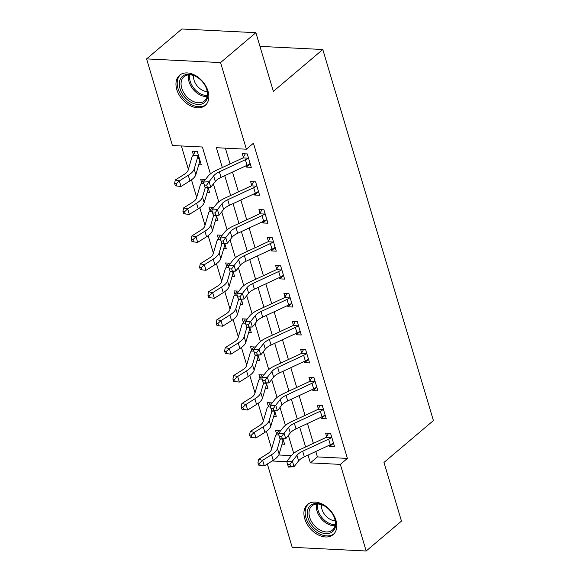 <?xml version="1.0" encoding="UTF-8"?>
<svg xmlns="http://www.w3.org/2000/svg" width="580" height="580" viewBox="0 0 580 580"><rect width="100%" height="100%" fill="white"/><g stroke="black" fill="none" stroke-linecap="round" stroke-linejoin="round"><path stroke-width="0.87" d="M208.002 91.132A19.793 13.536 49.7 0 1 205.189 105.459A19.793 13.536 49.7 0 1 189.479 105.277A19.793 13.536 49.7 0 1 176.806 89.581A19.793 13.536 49.7 0 1 179.619 75.255A19.793 13.536 49.7 0 1 195.329 75.436A19.793 13.536 49.7 0 1 208.002 91.132M335.943 520.318A19.793 13.536 49.7 0 1 333.137 534.637A19.793 13.536 49.7 0 1 317.419 534.463A19.793 13.536 49.7 0 1 304.754 518.759A19.793 13.536 49.7 0 1 307.56 504.433A19.793 13.536 49.7 0 1 323.27 504.614A19.793 13.536 49.7 0 1 335.943 520.318M210.417 173.913L202.398 147.008L172.405 145.515L146.588 58.899L181.895 29L255.874 32.69L273.368 91.364L322.799 49.51L433.412 420.572L383.982 462.427L401.476 521.101L366.168 551L292.189 547.31L267.351 463.993M181.388 145.964L188.369 169.389M191.48 179.836L196.7 197.331M199.81 207.778L205.03 225.272M208.14 235.719L213.36 253.213M216.47 263.661L221.69 281.155M224.801 291.602L230.021 309.096M233.131 319.544L238.344 337.038M241.461 347.485L246.674 364.979M249.792 375.427L255.004 392.921M258.122 403.368L263.334 420.863M266.452 431.31L271.665 448.804M278.791 454.981L291.37 455.612M282.054 444.135L284.591 444.258L283.004 438.944L283.504 440.611L283.098 440.706A2.538 1 163.4 0 0 282.996 440.916L279.147 454.089A19.031 7.482 -16.6 0 1 273.216 460.31L264.313 465.899L260.217 465.435L259.55 463.202L257.919 462.84L258.579 465.073L260.217 465.435M280.546 430.846L275.594 430.599L276.682 434.246L278.589 430.751M273.724 416.193L276.261 416.317L274.673 411.002L275.174 412.67L274.768 412.764A2.538 1 163.4 0 0 274.666 412.974L270.817 426.148A19.031 7.482 -16.6 0 1 264.886 432.368L255.983 437.958L251.887 437.494L251.22 435.261L249.588 434.899L250.255 437.132L251.887 437.494M272.216 402.904L267.264 402.658L268.351 406.304L270.258 402.81M265.401 388.252L267.931 388.375L266.343 383.061L266.844 384.728L266.438 384.823A2.538 1 163.4 0 0 266.336 385.033L262.486 398.206A19.031 7.482 -16.6 0 1 256.556 404.427L247.653 410.016L243.556 409.56L242.889 407.32L241.258 406.957L241.925 409.19L243.556 409.56M263.885 374.963L258.934 374.716L260.021 378.363L261.928 374.868M257.07 360.31L259.601 360.434L258.02 355.119L258.513 356.787L258.107 356.881A2.538 1 163.4 0 0 258.006 357.091L254.156 370.265A19.031 7.482 -16.6 0 1 248.225 376.485L239.323 382.075L235.226 381.618L234.559 379.378L232.928 379.015L233.595 381.248L235.226 381.618M255.555 347.021L250.603 346.775L251.691 350.421L253.598 346.927M248.74 332.369L251.27 332.492L249.69 327.178L250.183 328.845L249.777 328.94A2.538 1 163.4 0 0 249.683 329.15L245.826 342.323A19.031 7.482 -16.6 0 1 239.895 348.544L230.992 354.133L226.896 353.677L226.229 351.437L224.598 351.074L225.265 353.307L226.896 353.677M247.225 319.08L242.273 318.833L243.361 322.48L245.268 318.986M240.41 304.427L242.94 304.551L241.36 299.236L241.853 300.904L241.447 300.998A2.538 1 163.4 0 0 241.352 301.208L237.495 314.382A19.031 7.482 -16.6 0 1 231.565 320.602L222.662 326.192L218.566 325.735L217.906 323.495L216.268 323.132L216.935 325.373L218.566 325.735M238.895 291.138L233.943 290.892L235.03 294.538L236.937 291.044M232.08 276.486L234.61 276.609L233.03 271.295L233.53 272.962L233.124 273.057A2.538 1 163.4 0 0 233.022 273.267L229.165 286.44A19.031 7.482 -16.6 0 1 223.235 292.661L214.332 298.25L210.243 297.794L209.576 295.553L207.937 295.191L208.604 297.431L210.243 297.794M230.564 263.197L225.62 262.95L226.7 266.597L228.607 263.102M223.749 248.544L226.287 248.668L224.699 243.353L225.2 245.021L224.793 245.115A2.538 1 163.4 0 0 224.692 245.325L220.835 258.499A19.031 7.482 -16.6 0 1 214.905 264.719L206.001 270.309L201.912 269.852L201.245 267.612L199.607 267.25L200.274 269.49L201.912 269.852M222.234 235.255L217.29 235.009L218.377 238.655L220.277 235.161M215.419 220.603L217.957 220.726L216.369 215.412L216.869 217.079L216.463 217.174A2.538 1 163.4 0 0 216.362 217.384L212.512 230.557A19.031 7.482 -16.6 0 1 206.574 236.778L197.671 242.368L193.582 241.911L192.915 239.67L191.277 239.308L191.944 241.548L193.582 241.911M213.904 207.314L208.96 207.067L210.047 210.714L211.946 207.219M207.089 192.661L209.626 192.785L208.039 187.47L208.539 189.138L208.133 189.232A2.538 1 163.4 0 0 208.031 189.442L204.182 202.616A19.031 7.482 -16.6 0 1 198.244 208.836L189.341 214.426L185.252 213.969L184.585 211.729L182.946 211.367L183.613 213.607L185.252 213.969M205.574 179.372L200.629 179.126L201.717 182.772L203.616 179.278M198.759 164.72L201.296 164.843L197.294 151.431L192.299 151.184L193.387 154.831L195.286 151.337M315.803 451.494L317.412 456.909L347.406 458.403L253.445 143.224L246.384 149.205L216.398 147.704L222.307 167.547M225.374 148.154L230.079 163.937M232.507 172.079L238.409 191.879M240.831 200.02L246.739 219.82M249.161 227.962L255.069 247.762M257.491 255.903L263.4 275.703M265.821 283.845L271.723 303.644M274.151 311.786L280.053 331.586M282.482 339.728L288.383 359.527M290.812 367.669L296.714 387.469M299.142 395.611L305.044 415.411M307.473 423.552L313.374 443.352M329.208 445.259L329.578 446.506L334.58 446.752L330.578 433.34L325.583 433.093L326.671 436.74L328.57 433.238M320.878 417.317L321.248 418.564L326.25 418.811L322.248 405.398L317.253 405.152L318.34 408.798L320.24 405.297M312.548 389.376L312.917 390.623L317.92 390.869L313.918 377.457L308.923 377.21L310.01 380.857L311.917 377.355M304.217 361.434L304.587 362.681L309.589 362.928L305.587 349.515L300.592 349.269L301.68 352.915L303.587 349.414M295.887 333.493L296.264 334.74L301.259 334.986L297.257 321.574L292.262 321.327L293.349 324.974L295.256 321.472M287.557 305.551L287.934 306.798L292.929 307.045L288.934 293.632L283.932 293.386L285.019 297.032L286.926 293.531M279.234 277.61L279.603 278.857L284.599 279.103L280.604 265.691L275.601 265.444L276.689 269.091L278.596 265.589M270.904 249.668L271.273 250.915L276.269 251.162L272.274 237.749L267.271 237.503L268.359 241.149L270.265 237.648M262.573 221.727L262.943 222.974L267.938 223.22L263.943 209.808L258.941 209.561L260.029 213.208L261.935 209.706M254.243 193.785L254.613 195.032L259.608 195.279L255.613 181.866L250.611 181.62L251.698 185.266L253.605 181.765M245.913 165.844L246.282 167.091L251.278 167.337L247.283 153.925L242.28 153.678L243.368 157.325L245.275 153.823M322.799 49.51L259.956 46.378M255.874 32.69L220.567 62.582L246.384 149.205M146.588 58.899L220.567 62.582M347.406 458.403L340.344 464.384L366.168 551M308.031 455.104L310.351 462.884L340.344 464.384M224.736 175.689L230.637 195.489M233.066 203.631L238.967 223.43M241.396 231.572L247.298 251.372M249.726 259.514L255.628 279.313M258.056 287.455L263.958 307.255M266.387 315.397L272.288 335.196M274.717 343.338L280.618 363.138M283.047 371.28L288.949 391.079M291.377 399.221L297.279 419.021M299.7 427.163L305.609 446.962M293.719 453.328L288.369 435.377M285.389 425.387L280.038 407.435M277.059 397.445L271.708 379.494M268.728 369.504L263.378 351.552M260.398 341.562L255.048 323.611M252.068 313.62L246.718 295.669M243.738 285.679L238.387 267.728M235.407 257.738L230.057 239.786M227.077 229.796L221.727 211.852M218.747 201.855L213.396 183.911M272.143 460.984L286.796 461.709M317.412 456.909L310.351 462.884M333.514 443.171L329.578 446.506M283.526 440.684L282.917 441.199M200.231 161.269L199.621 161.784M208.561 189.21L207.952 189.725M216.884 217.152L216.275 217.667M225.214 245.094L224.605 245.608M233.544 273.035L232.935 273.55M241.874 300.976L241.265 301.491M250.205 328.918L249.596 329.433M258.535 356.86L257.926 357.374M266.865 384.801L266.256 385.316M275.195 412.742L274.587 413.257M325.184 415.229L321.248 418.564M316.854 387.288L312.917 390.623M308.524 359.353L304.587 362.681M300.193 331.412L296.264 334.74M291.863 303.47L287.934 306.798M283.533 275.529L279.603 278.857M275.203 247.588L271.273 250.915M266.873 219.646L262.943 222.974M258.542 191.704L254.613 195.032M250.212 163.763L246.282 167.091M330.317 444.744L328.65 439.154A8.881 3.494 163.4 0 0 331.303 437.603L331.666 436.986L333.493 443.105L332.971 443.192A8.881 3.494 163.4 0 1 330.317 444.744L304.355 456.815A12.688 4.988 -16.6 0 0 298.62 460.875L294.06 466.683L288.398 467.103L286.73 461.513L291.29 455.706A19.031 7.482 163.4 0 1 299.896 449.616L325.866 437.545A2.538 1 -16.6 0 0 326.243 437.349L326.671 436.74M328.65 439.154L302.688 451.226A12.688 4.988 -16.6 0 0 296.953 455.286L292.392 461.093L294.06 466.683L290.645 466.675L289.978 464.442L287.716 464.609L288.383 466.842L290.645 466.675M331.303 437.603L326.243 437.349M287.716 464.609L286.73 461.513L292.392 461.093L289.978 464.442M278.828 434.986L276.37 434.862A8.881 3.494 -16.6 0 0 275.268 436.493L271.411 449.667A12.688 4.988 163.4 0 1 267.46 453.814L258.557 459.403L262.646 460.31L271.549 454.72A19.031 7.482 -16.6 0 0 277.479 448.5L280.212 439.147M259.55 463.202L262.646 460.31L264.313 465.899M276.37 434.862L276.682 434.246M257.919 462.84L258.557 459.403M321.987 416.802L320.327 411.213A8.881 3.494 163.4 0 0 322.973 409.661L323.336 409.045L325.162 415.164L324.64 415.251A8.881 3.494 163.4 0 1 321.987 416.802L296.025 428.874A12.688 4.988 -16.6 0 0 290.29 432.934L285.73 438.741L280.067 439.161L278.407 433.572L282.96 427.764A19.031 7.482 163.4 0 1 291.566 421.674L317.536 409.603A2.538 1 -16.6 0 0 317.912 409.408L318.34 408.798M320.327 411.213L294.357 423.284A12.688 4.988 -16.6 0 0 288.623 427.344L284.062 433.151L285.73 438.741L282.315 438.734L281.655 436.501L279.386 436.667L280.053 438.9L282.315 438.734M322.973 409.661L317.912 409.408M279.386 436.667L278.407 433.572L284.062 433.151L281.655 436.501M313.657 388.861L311.996 383.271A8.881 3.494 163.4 0 0 314.65 381.72L315.005 381.103L316.832 387.223L316.31 387.31A8.881 3.494 163.4 0 1 313.657 388.861L287.695 400.932A12.688 4.988 -16.6 0 0 281.96 404.992L277.399 410.799L271.737 411.22L270.077 405.63L274.63 399.823A19.031 7.482 163.4 0 1 283.243 393.733L309.205 381.662A2.538 1 -16.6 0 0 309.582 381.466L310.01 380.857M311.996 383.271L286.027 395.342A12.688 4.988 -16.6 0 0 280.292 399.402L275.732 405.21L277.399 410.799L273.992 410.792L273.325 408.559L271.056 408.726L271.723 410.959L273.992 410.792M314.65 381.72L309.582 381.466M271.056 408.726L270.077 405.63L275.732 405.21L273.325 408.559M305.326 360.919L303.666 355.33A8.881 3.494 163.4 0 0 306.32 353.778L306.675 353.162L308.502 359.281L307.98 359.368A8.881 3.494 163.4 0 1 305.326 360.919L279.364 372.991A12.688 4.988 -16.6 0 0 273.63 377.051L269.069 382.858L263.407 383.278L261.747 377.689L266.307 371.882A19.031 7.482 163.4 0 1 274.913 365.791L300.875 353.72A2.538 1 -16.6 0 0 301.252 353.524L301.68 352.915M303.666 355.33L277.697 367.401A12.688 4.988 -16.6 0 0 271.962 371.461L267.402 377.268L269.069 382.858L265.662 382.851L264.995 380.618L262.726 380.784L263.392 383.017L265.662 382.851M306.32 353.778L301.252 353.524M262.726 380.784L261.747 377.689L267.402 377.268L264.995 380.618M270.498 407.044L268.04 406.921A8.881 3.494 -16.6 0 0 266.938 408.552L263.081 421.725A12.688 4.988 163.4 0 1 259.13 425.872L250.226 431.462L254.315 432.368L263.219 426.778A19.031 7.482 -16.6 0 0 269.149 420.558L271.882 411.205M251.22 435.261L254.315 432.368L255.983 437.958M268.04 406.921L268.351 406.304M249.588 434.899L250.226 431.462M262.167 379.102L259.709 378.979A8.881 3.494 -16.6 0 0 258.607 380.611L254.758 393.784A12.688 4.988 163.4 0 1 250.799 397.931L241.896 403.521L245.985 404.427L254.888 398.837A19.031 7.482 -16.6 0 0 260.819 392.616L263.552 383.264M242.889 407.32L245.985 404.427L247.653 410.016M259.709 378.979L260.021 378.363M241.258 406.957L241.896 403.521M253.837 351.161L251.379 351.038A8.881 3.494 -16.6 0 0 250.277 352.669L246.427 365.842A12.688 4.988 163.4 0 1 242.469 369.989L233.566 375.579L237.655 376.485L246.558 370.895A19.031 7.482 -16.6 0 0 252.488 364.675L255.222 355.322M234.559 379.378L237.655 376.485L239.323 382.075M251.379 351.038L251.691 350.421M232.928 379.015L233.566 375.579M297.004 332.978L295.336 327.388A8.881 3.494 163.4 0 0 297.989 325.837L298.345 325.22L300.172 331.339L299.65 331.426A8.881 3.494 163.4 0 1 297.004 332.978L271.034 345.049A12.688 4.988 -16.6 0 0 265.299 349.109L260.739 354.916L255.084 355.337L253.417 349.747L257.977 343.94A19.031 7.482 163.4 0 1 266.582 337.85L292.545 325.779A2.538 1 -16.6 0 0 292.922 325.583L293.349 324.974M295.336 327.388L269.367 339.459A12.688 4.988 -16.6 0 0 263.632 343.519L259.071 349.327L260.739 354.916L257.332 354.909L256.664 352.676L254.402 352.843L255.062 355.076L257.332 354.909M297.989 325.837L292.922 325.583M254.402 352.843L253.417 349.747L259.071 349.327L256.664 352.676M245.507 323.219L243.049 323.096A8.881 3.494 -16.6 0 0 241.947 324.727L238.097 337.901A12.688 4.988 163.4 0 1 234.139 342.048L225.236 347.637L229.325 348.544L238.228 342.954A19.031 7.482 -16.6 0 0 244.158 336.733L246.899 327.381M226.229 351.437L229.325 348.544L230.992 354.133M243.049 323.096L243.361 322.48M224.598 351.074L225.236 347.637M324.329 505.847A17.125 11.716 49.7 0 1 326.018 506.942A17.125 11.716 49.7 0 1 333.703 516.019A17.125 11.716 49.7 0 1 333.072 531.157A17.125 11.716 49.7 0 1 318.623 531.309A17.125 11.716 49.7 0 1 307.538 510.451A17.125 11.716 49.7 0 1 324.329 505.847M326.207 507.079A15.856 10.846 -130.3 0 0 324.829 506.195A15.856 10.846 -130.3 0 0 311.938 505.883A15.856 10.846 -130.3 0 0 319.544 529.772A15.856 10.846 -130.3 0 0 332.427 530.084A15.856 10.846 -130.3 0 0 333.601 515.808M335.182 520.818A12.484 8.54 49.7 0 1 329.752 519.1A12.484 8.54 49.7 0 1 321.53 504.694M308.77 503.578L308.814 503.541A19.662 13.449 -130.3 0 0 308.77 503.578A19.662 13.449 -130.3 0 0 318.202 533.194A19.662 13.449 -130.3 0 0 334.181 533.586A19.662 13.449 -130.3 0 0 334.225 533.557L334.181 533.586M180.039 88.725A17.125 11.716 49.7 0 1 183.49 75.596A17.125 11.716 49.7 0 1 198.077 77.764A17.125 11.716 49.7 0 1 205.762 86.84A17.125 11.716 49.7 0 1 207.031 90.074A17.125 11.716 49.7 0 1 198.034 104.487A17.125 11.716 49.7 0 1 180.039 88.725M198.266 77.901A15.856 10.846 -130.3 0 0 183.99 76.705A15.856 10.846 -130.3 0 0 181.743 88.182A15.856 10.846 -130.3 0 0 191.893 100.76A15.856 10.846 -130.3 0 0 204.486 100.906A15.856 10.846 -130.3 0 0 206.734 89.429A15.856 10.846 -130.3 0 0 205.661 86.63M207.241 91.64A12.484 8.54 49.7 0 1 194.046 80.149A12.484 8.54 49.7 0 1 193.582 75.516M180.829 74.392L180.866 74.363A19.662 13.449 -130.3 0 0 180.829 74.392A19.662 13.449 -130.3 0 0 178.038 88.631A19.662 13.449 -130.3 0 0 190.624 104.226A19.662 13.449 -130.3 0 0 206.241 104.407A19.662 13.449 -130.3 0 0 206.277 104.371L206.241 104.407M288.673 305.036L287.006 299.447A8.881 3.494 163.4 0 0 289.659 297.895L290.014 297.279L291.841 303.398L291.327 303.485A8.881 3.494 163.4 0 1 288.673 305.036L262.704 317.108A12.688 4.988 -16.6 0 0 256.969 321.168L252.409 326.975L246.754 327.395L245.086 321.806L249.646 315.998A19.031 7.482 163.4 0 1 258.252 309.909L284.214 297.837A2.538 1 -16.6 0 0 284.599 297.642L285.019 297.032M287.006 299.447L261.043 311.518A12.688 4.988 -16.6 0 0 255.301 315.578L250.741 321.385L252.409 326.975L249.001 326.968L248.334 324.735L246.072 324.901L246.739 327.135L249.001 326.968M289.659 297.895L284.599 297.642M246.072 324.901L245.086 321.806L250.741 321.385L248.334 324.735M280.343 277.095L278.675 271.505A8.881 3.494 163.4 0 0 281.329 269.954L281.692 269.337L283.511 275.457L282.996 275.543A8.881 3.494 163.4 0 1 280.343 277.095L254.374 289.166A12.688 4.988 -16.6 0 0 248.639 293.226L244.079 299.034L238.423 299.454L236.756 293.864L241.316 288.057A19.031 7.482 163.4 0 1 249.922 281.967L275.884 269.896A2.538 1 -16.6 0 0 276.269 269.7L276.689 269.091M278.675 271.505L252.713 283.576A12.688 4.988 -16.6 0 0 246.971 287.637L242.411 293.444L244.079 299.034L240.671 299.026L240.004 296.793L237.742 296.96L238.409 299.193L240.671 299.026M281.329 269.954L276.269 269.7M237.742 296.96L236.756 293.864L242.411 293.444L240.004 296.793M272.013 249.154L270.345 243.564A8.881 3.494 163.4 0 0 272.999 242.012L273.361 241.396L275.181 247.515L274.666 247.602A8.881 3.494 163.4 0 1 272.013 249.154L246.043 261.225A12.688 4.988 -16.6 0 0 240.308 265.285L235.748 271.092L230.093 271.512L228.426 265.923L232.986 260.115A19.031 7.482 163.4 0 1 241.592 254.025L267.554 241.954A2.538 1 -16.6 0 0 267.938 241.758L268.359 241.149M270.345 243.564L244.383 255.635A12.688 4.988 -16.6 0 0 238.641 259.695L234.081 265.502L235.748 271.092L232.341 271.085L231.674 268.852L229.412 269.019L230.079 271.251L232.341 271.085M272.999 242.012L267.938 241.758M229.412 269.019L228.426 265.923L234.081 265.502L231.674 268.852M263.683 221.212L262.015 215.622A8.881 3.494 163.4 0 0 264.668 214.071L265.031 213.454L266.851 219.573L266.336 219.661A8.881 3.494 163.4 0 1 263.683 221.212L237.72 233.283A12.688 4.988 -16.6 0 0 231.978 237.343L227.418 243.15L221.763 243.571L220.095 237.981L224.656 232.174A19.031 7.482 163.4 0 1 233.262 226.084L259.224 214.013A2.538 1 -16.6 0 0 259.608 213.817L260.029 213.208M262.015 215.622L236.053 227.694A12.688 4.988 -16.6 0 0 230.311 231.754L225.758 237.561L227.418 243.15L224.011 243.143L223.344 240.91L221.082 241.077L221.749 243.31L224.011 243.143M264.668 214.071L259.608 213.817M221.082 241.077L220.095 237.981L225.758 237.561L223.344 240.91M255.352 193.27L253.685 187.681A8.881 3.494 163.4 0 0 256.338 186.129L256.701 185.513L258.52 191.632L258.006 191.719A8.881 3.494 163.4 0 1 255.352 193.27L229.39 205.342A12.688 4.988 -16.6 0 0 223.648 209.402L219.088 215.209L213.433 215.63L211.765 210.04L216.325 204.232A19.031 7.482 163.4 0 1 224.931 198.143L250.893 186.071A2.538 1 -16.6 0 0 251.278 185.875L251.698 185.266M253.685 187.681L227.722 199.752A12.688 4.988 -16.6 0 0 221.981 203.812L217.427 209.619L219.088 215.209L215.68 215.202L215.013 212.969L212.751 213.136L213.418 215.368L215.68 215.202M256.338 186.129L251.278 185.875M212.751 213.136L211.765 210.04L217.427 209.619L215.013 212.969M237.176 295.278L234.719 295.155A8.881 3.494 -16.6 0 0 233.617 296.786L229.767 309.959A12.688 4.988 163.4 0 1 225.808 314.106L216.905 319.696L220.994 320.602L229.898 315.012A19.031 7.482 -16.6 0 0 235.828 308.792L238.569 299.439M217.906 323.495L220.994 320.602L222.662 326.192M234.719 295.155L235.03 294.538M216.268 323.132L216.905 319.696M228.846 267.337L226.396 267.213A8.881 3.494 -16.6 0 0 225.286 268.844L221.437 282.018A12.688 4.988 163.4 0 1 217.478 286.165L208.575 291.755L212.664 292.661L221.567 287.071A19.031 7.482 -16.6 0 0 227.505 280.851L230.238 271.498M209.576 295.553L212.664 292.661L214.332 298.25M226.396 267.213L226.7 266.597M207.937 295.191L208.575 291.755M220.516 239.395L218.065 239.272A8.881 3.494 -16.6 0 0 216.956 240.903L213.106 254.076A12.688 4.988 163.4 0 1 209.148 258.223L200.245 263.813L204.341 264.719L213.244 259.13A19.031 7.482 -16.6 0 0 219.175 252.909L221.908 243.564M201.245 267.612L204.341 264.719L206.001 270.309M218.065 239.272L218.377 238.655M199.607 267.25L200.245 263.813M212.186 211.454L209.735 211.33A8.881 3.494 -16.6 0 0 208.626 212.962L204.776 226.135A12.688 4.988 163.4 0 1 200.825 230.282L191.922 235.871L196.011 236.785L204.914 231.188A19.031 7.482 -16.6 0 0 210.844 224.968L213.578 215.622M192.915 239.67L196.011 236.785L197.671 242.368M209.735 211.33L210.047 210.714M191.277 239.308L191.922 235.871M203.856 183.512L201.405 183.389A8.881 3.494 -16.6 0 0 200.296 185.02L196.446 198.193A12.688 4.988 163.4 0 1 192.495 202.34L183.592 207.93L187.681 208.844L196.584 203.246A19.031 7.482 -16.6 0 0 202.514 197.026L205.248 187.681M184.585 211.729L187.681 208.844L189.341 214.426M201.405 183.389L201.717 182.772M182.946 211.367L183.592 207.93M247.022 165.329L245.355 159.739A8.881 3.494 163.4 0 0 248.008 158.188L248.37 157.571L250.19 163.69L249.675 163.778A8.881 3.494 163.4 0 1 247.022 165.329L221.06 177.4A12.688 4.988 -16.6 0 0 215.318 181.46L210.757 187.268L205.102 187.688L203.435 182.098L207.995 176.291A19.031 7.482 163.4 0 1 216.601 170.201L242.563 158.13A2.538 1 -16.6 0 0 242.948 157.934L243.368 157.325M245.355 159.739L219.392 171.81A12.688 4.988 -16.6 0 0 213.657 175.87L209.097 181.678L210.757 187.268L207.35 187.26L206.683 185.027L204.421 185.194L205.088 187.427L207.35 187.26M248.008 158.188L242.948 157.934M204.421 185.194L203.435 182.098L209.097 181.678L206.683 185.027M188.116 170.252A12.688 4.988 163.4 0 1 184.165 174.399L175.262 179.988L179.35 180.902L188.254 175.305A19.031 7.482 -16.6 0 0 194.184 169.084L198.034 155.911A2.538 1 163.4 0 1 198.135 155.701L193.075 155.447A8.881 3.494 -16.6 0 0 191.973 157.078L188.116 170.252M176.255 183.787L174.616 183.425L175.283 185.665L176.922 186.028L176.255 183.787L179.35 180.902L181.018 186.485L189.921 180.895A19.031 7.482 -16.6 0 0 195.851 174.674L199.701 161.501A2.538 1 163.4 0 1 199.803 161.291L200.209 161.196L198.382 155.077L198.135 155.701M193.075 155.447L193.387 154.831M181.018 186.485L176.922 186.028M174.616 183.425L175.262 179.988M304.355 456.815L302.688 451.226M298.62 460.875L296.953 455.286M271.549 454.72L273.216 460.31M277.479 448.5L279.147 454.089M282.424 438.988L282.996 440.916M296.025 428.874L294.357 423.284M290.29 432.934L288.623 427.344M287.695 400.932L286.027 395.342M281.96 404.992L280.292 399.402M279.364 372.991L277.697 367.401M273.63 377.051L271.962 371.461M263.219 426.778L264.886 432.368M269.149 420.558L270.817 426.148M274.094 411.046L274.666 412.974M254.888 398.837L256.556 404.427M260.819 392.616L262.486 398.206M265.763 383.104L266.336 385.033M246.558 370.895L248.225 376.485M252.488 364.675L254.156 370.265M257.433 355.163L258.006 357.091M271.034 345.049L269.367 339.459M265.299 349.109L263.632 343.519M238.228 342.954L239.895 348.544M244.158 336.733L245.826 342.323M249.103 327.221L249.683 329.15M335.044 525.705A15.856 10.846 49.7 0 1 326.902 523.537A15.856 10.846 49.7 0 1 316.687 504.027M317.731 503.998A15.334 10.491 -130.3 0 0 327.685 522.558A15.334 10.491 -130.3 0 0 335.24 524.675M207.096 96.526A15.856 10.846 49.7 0 1 189.102 81.947A15.856 10.846 49.7 0 1 188.739 74.849M189.79 74.82A15.334 10.491 -130.3 0 0 190.211 81.381A15.334 10.491 -130.3 0 0 207.299 95.497M262.704 317.108L261.043 311.518M256.969 321.168L255.301 315.578M254.374 289.166L252.713 283.576M248.639 293.226L246.971 287.637M246.043 261.225L244.383 255.635M240.308 265.285L238.641 259.695M237.72 233.283L236.053 227.694M231.978 237.343L230.311 231.754M229.39 205.342L227.722 199.752M223.648 209.402L221.981 203.812M229.898 315.012L231.565 320.602M235.828 308.792L237.495 314.382M240.773 299.28L241.352 301.208M221.567 287.071L223.235 292.661M227.505 280.851L229.165 286.44M232.442 271.339L233.022 273.267M213.244 259.13L214.905 264.719M219.175 252.909L220.835 258.499M224.112 243.397L224.692 245.325M204.914 231.188L206.574 236.778M210.844 224.968L212.512 230.557M215.789 215.456L216.362 217.384M196.584 203.246L198.244 208.836M202.514 197.026L204.182 202.616M207.459 187.514L208.031 189.442M221.06 177.4L219.392 171.81M215.318 181.46L213.657 175.87M188.254 175.305L189.921 180.895M194.184 169.084L195.851 174.674M198.034 155.911L199.701 161.501"/></g></svg>
